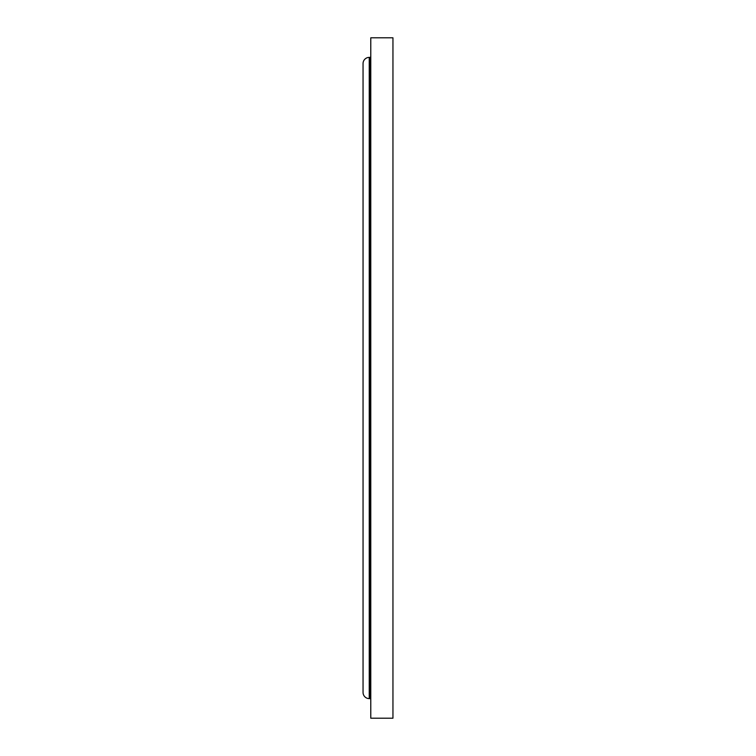 <?xml version="1.0" encoding="UTF-8"?>
<svg xmlns="http://www.w3.org/2000/svg" width="756" height="756" viewBox="0 0 756 756"><rect width="100%" height="100%" fill="white"/><g stroke="black" fill="none" stroke-linecap="round" stroke-linejoin="round"><path stroke-width="1.13" d="M392.95 718.2L392.95 37.8L370.78 37.8L370.78 718.2L392.95 718.2M370.78 56.36A1.03 1.03 0 0 1 369.75 57.39L369.24 57.39A6.19 6.19 0 0 0 363.05 63.57L363.05 692.43A6.19 6.19 0 0 0 369.24 698.61L369.24 57.39M370.78 699.64A1.03 1.03 0 0 0 369.75 698.61L369.24 698.61M369.75 698.61L369.75 57.39"/></g></svg>
